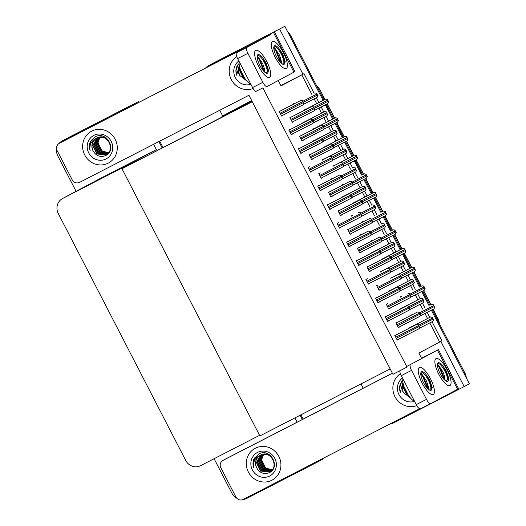 <?xml version="1.0" encoding="UTF-8"?>
<svg xmlns="http://www.w3.org/2000/svg" width="526" height="526" viewBox="0 0 526 526"><rect width="100%" height="100%" fill="white"/><g stroke="black" fill="none" stroke-linecap="round" stroke-linejoin="round"><path stroke-width="0.79" d="M421.674 358.535L418.874 353.11L441.912 340.868L432.05 321.754M314.14 93.319L304.002 73.679L280.963 85.916L278.201 80.557M300.721 75.389L280.812 85.626M251.684 100.611L243.979 104.575A11.381 10.816 -118.1 0 0 243.84 104.641L224.089 115.174A11.381 10.816 -118.1 0 0 221.255 117.397M251.836 100.9L224.221 115.102A11.381 10.816 -118.1 0 0 224.089 115.174M440.873 341.427L464.182 386.584L469.383 383.816L431.373 310.176L464.162 373.703L464.997 373.263A11.381 10.816 61.9 0 1 466.286 377.819M464.182 386.584L393.33 423.029A11.381 10.816 61.9 0 1 389.681 424.114M429.781 317.369L427.184 312.332M424.916 307.94L422.411 303.081M420.142 298.696L417.545 293.659M415.277 289.267L412.772 284.415M410.51 280.029L407.906 274.993M405.645 270.594L403.133 265.742M400.871 261.356L398.274 256.32M396.006 251.928L393.501 247.069M391.232 242.683L388.635 237.647M386.367 233.255L383.862 228.402M381.6 224.01L378.996 218.98M376.728 214.582L374.223 209.729M371.961 205.344L369.364 200.307M367.095 195.915L364.59 191.056M362.322 186.671L359.725 181.634M357.456 177.242L354.951 172.39M352.69 167.998L350.086 162.961M347.817 158.569L345.312 153.717M343.051 149.331L340.453 144.295M338.185 139.896L335.68 135.044M333.412 130.658L330.815 125.622M328.546 121.23L326.041 116.371M323.779 111.985L321.176 106.949M318.907 102.557L316.402 97.704M205.699 67.959A11.381 10.816 61.9 0 1 208.671 65.586A11.381 10.816 61.9 0 1 208.809 65.513L284.855 26.3L323.102 100.4L290.076 36.412L290.904 35.965L323.944 99.973M325.37 104.792L332.734 119.073L325.37 104.792M335.003 123.465L342.373 137.746L335.003 123.465M344.642 142.138L352.012 156.413L344.642 142.138M354.281 160.811L361.651 175.086L354.281 160.811M363.913 179.478L371.284 193.759L363.913 179.478M373.552 198.151L380.923 212.425L373.552 198.151M383.191 216.824L390.562 231.098L383.191 216.824M392.823 235.49L400.194 249.771L392.823 235.49M402.462 254.163L409.833 268.444L402.462 254.163M412.101 272.836L419.472 287.111L412.101 272.836M421.74 291.503L429.104 305.784L421.74 291.503M279.654 29.075L302.963 74.232M208.671 65.586L213.872 62.811A11.381 10.816 61.9 0 1 214.003 62.739L284.855 26.3M363.19 388.201L360.981 383.934M222.722 116.049L219.736 110.276M438.631 342.577L439.67 342.025L429.801 322.911M427.533 318.513L424.936 313.489M422.674 309.091L420.169 304.238M417.9 299.846L415.303 294.816M413.035 290.424L410.53 285.565M408.261 281.173L405.664 276.143M403.396 271.751L400.891 266.899M398.623 262.5L396.025 257.47M393.764 253.078L391.252 248.226M388.99 243.834L386.393 238.804M384.125 234.412L381.62 229.553M379.351 225.161L376.754 220.131M374.486 215.739L371.981 210.88M369.712 206.488L367.115 201.458M364.853 197.066L362.342 192.214M360.08 187.821L357.483 182.792M355.214 178.393L352.709 173.541M350.441 169.148L347.844 164.119M345.575 159.726L343.07 154.868M340.802 150.475L338.205 145.446M335.936 141.053L333.431 136.201M331.163 131.802L328.572 126.779M326.304 122.38L323.799 117.528M321.531 113.136L318.934 108.106M316.665 103.714L314.16 98.855M311.892 94.463L301.766 74.85M439.67 342.025L441.912 340.868M338.54 222.787L337.002 223.392L339.434 228.113L340.809 227.179M342.965 196.619L341.42 197.23L341.604 197.585M328.908 204.114L327.363 204.719L329.795 209.44L331.17 208.506M323.687 159.279L322.149 159.884L322.326 160.239M319.269 185.441L317.724 186.053L320.163 190.767L321.537 189.84M333.326 177.952L331.781 178.557L331.965 178.912M309.63 166.775L308.085 167.38L310.524 172.101L311.898 171.167M314.055 140.606L312.51 141.218L312.694 141.573M299.991 148.102L298.452 148.707L300.885 153.428L302.259 152.494M304.416 121.94L302.871 122.545L303.055 122.9M290.359 129.429L288.813 130.04L291.246 134.755L292.627 133.821M294.777 103.267L293.238 103.872L293.416 104.227M280.72 110.762L279.175 111.367L281.614 116.082L282.988 115.155M381.508 271.304L379.969 271.909L380.153 272.271M371.875 252.631L370.33 253.243L370.514 253.598M386.728 316.139L385.183 316.751L387.616 321.465L388.997 320.538M391.147 289.977L389.602 290.582L389.786 290.937M400.786 308.65L399.241 309.255L399.425 309.61M396.361 334.812L394.822 335.417L397.255 340.138L398.629 339.204M377.089 297.473L375.544 298.078L377.984 302.792L379.358 301.865M367.45 278.8L365.912 279.405L368.345 284.125L369.719 283.192M357.818 260.127L356.273 260.732L358.706 265.452L360.08 264.519M352.598 215.292L351.059 215.897L351.243 216.252M348.179 241.454L346.634 242.065L349.073 246.779L350.447 245.852M362.236 233.965L360.691 234.57L360.875 234.925M410.418 327.317L408.88 327.928L409.064 328.283M349.264 228.974L347.725 229.579L350.158 234.3L351.532 233.366M363.321 221.479L361.783 222.084L361.967 222.439M358.903 247.647L357.358 248.252L359.797 252.967L361.171 252.039M368.542 266.314L366.997 266.919L369.43 271.64L370.81 270.706M378.174 284.987L376.636 285.592L379.068 290.313L380.443 289.379M387.813 303.66L386.268 304.265L388.707 308.986L390.082 308.052M372.96 240.152L371.415 240.757L371.599 241.112M382.599 258.818L381.054 259.43L381.238 259.785M392.232 277.491L390.693 278.096L390.877 278.458M401.871 296.164L400.325 296.769L400.51 297.124M397.452 322.326L395.907 322.938L398.34 327.652L399.721 326.725M320.354 172.962L318.815 173.567L321.248 178.288L322.622 177.354M334.411 165.466L332.873 166.071L333.057 166.426M329.993 191.628L328.448 192.24L330.887 196.954L332.261 196.027M353.689 202.806L352.144 203.417L352.328 203.772M339.632 210.301L338.087 210.906L340.519 215.627L341.9 214.693M344.05 184.139L342.505 184.744L342.689 185.099M291.443 116.95L289.905 117.554L292.338 122.269L293.712 121.342M305.501 109.454L303.962 110.059L304.146 110.414M301.082 135.616L299.537 136.227L301.977 140.942L303.351 140.015M324.779 146.793L323.234 147.405L323.418 147.76M310.721 154.289L309.176 154.894L311.609 159.615L312.983 158.681M315.14 128.127L313.595 128.732L313.779 129.087M411.51 314.837L409.964 315.442L410.148 315.797M248.851 95.121L392.955 374.315L406.993 367.089L262.895 87.901L255.603 91.524M311.602 159.595L313.069 158.839M301.963 140.922L303.43 140.166M292.325 122.249L293.791 121.493M340.513 215.607L341.979 214.851M330.874 196.934L332.34 196.178M321.235 178.261L322.701 177.512M398.333 327.632L399.799 326.876M388.694 308.959L390.16 308.21M379.055 290.293L380.522 289.537M369.423 271.62L370.889 270.864M359.784 252.947L361.25 252.191M350.145 234.274L351.611 233.524M349.06 246.76L350.526 246.004M358.699 265.433L360.165 264.677M368.332 284.106L369.798 283.35M377.97 302.772L379.437 302.016M397.242 340.118L398.708 339.362M387.609 321.445L389.076 320.689M281.601 116.062L283.067 115.306M291.24 134.735L292.706 133.979M300.872 153.408L302.345 152.652M310.511 172.074L311.977 171.325M320.15 190.747L321.616 189.991M329.789 209.42L331.255 208.664M339.421 228.087L340.887 227.337M121.979 168.741L252.263 101.728L390.174 368.923L259.883 435.929L121.979 168.741L252.151 101.505M317.29 461.348L317.612 461.973L246.76 498.411A11.381 10.816 61.9 0 1 243.104 499.503M236.825 498.247A11.381 10.816 61.9 0 1 231.927 493.25L214.102 458.711M317.612 461.973L322.806 459.205L322.523 458.652M58.997 143.506A11.381 10.816 61.9 0 1 62.101 140.968A11.381 10.816 61.9 0 1 62.232 140.902L138.285 101.689L138.667 102.439M158.872 141.586L162.093 147.826L158.872 141.586M300.116 415.238L302.325 419.511L300.116 415.238M133.085 104.457L133.433 105.134M153.638 144.275L156.393 149.621L97.402 179.958A11.381 10.816 -118.1 0 0 97.271 180.03L62.541 198.545A11.381 10.816 -118.1 0 0 58.274 213.53L185.75 460.5A11.381 10.816 -118.1 0 0 200.584 465.668L259.574 435.324L121.664 168.136L156.393 149.621M294.876 417.933L297.085 422.207M62.101 140.968L67.302 138.2A11.381 10.816 61.9 0 1 67.433 138.128L138.285 101.689M76.086 191.326L57.834 155.959A11.381 10.816 61.9 0 1 56.617 148.957M121.664 168.136L62.673 198.473A11.381 10.816 -118.1 0 0 62.541 198.545M276.071 30.804L214.838 62.298A11.381 10.816 61.9 0 0 214.7 62.37L213.872 62.811A11.381 10.816 61.9 0 1 214.003 62.739L276.071 30.804A11.381 10.816 61.9 0 1 276.551 30.574M287.932 32.27A11.381 10.816 61.9 0 1 290.904 35.965M326.205 104.365L333.576 118.646M335.844 123.038L343.215 137.312M345.483 141.704L352.854 155.985M355.116 160.377L362.486 174.658M364.755 179.05L372.125 193.331M374.394 197.717L381.764 211.998M384.026 216.39L391.397 230.671M393.665 235.063L401.036 249.344M403.304 253.729L410.675 268.01M412.936 272.402L420.307 286.683M422.575 291.075L429.946 305.356M432.214 309.748L464.997 373.263M129.495 106.193L68.262 137.687A11.381 10.816 61.9 0 0 68.13 137.753L67.302 138.2A11.381 10.816 61.9 0 1 67.433 138.128L129.495 106.193A11.381 10.816 61.9 0 1 129.975 105.963M159.713 141.152L162.935 147.392M300.957 414.81L303.16 419.077M434.759 307.21L434.022 308.815L434.548 307.322A1.894 0.592 62.8 0 1 434.128 306.638L433.608 305.626A1.894 0.592 62.8 0 1 433.286 304.889L431.655 304.488L433.496 304.778L434.548 307.322M433.667 319.696L432.931 321.301L433.457 319.808A1.894 0.592 62.8 0 1 433.043 319.118L432.517 318.112A1.894 0.592 62.8 0 1 432.201 317.369L430.564 316.974L432.411 317.257L433.457 319.808M408.952 328.073L430.669 316.915M420.701 314.706L419.86 316.363L420.484 314.818A1.894 0.592 62.8 0 1 420.07 314.134L419.551 313.121A1.894 0.592 62.8 0 1 419.229 312.378L417.598 311.984L419.439 312.266L420.484 314.818M417.598 311.984L395.993 323.095L417.703 311.925M419.61 327.185L418.874 328.789L419.4 327.303A1.894 0.592 62.8 0 1 418.985 326.613L418.459 325.601A1.894 0.592 62.8 0 1 418.144 324.864L416.507 324.463L418.354 324.752L419.4 327.303M394.894 335.568L416.612 324.41M409.971 308.519L409.136 310.176L409.761 308.63A1.894 0.592 62.8 0 1 409.346 307.947L408.827 306.934A1.894 0.592 62.8 0 1 408.505 306.191L406.874 305.797L408.715 306.079L409.761 308.63M385.262 316.895L406.973 305.738M400.339 289.846L399.602 291.45L400.128 289.957A1.894 0.592 62.8 0 1 399.707 289.274L399.188 288.261A1.894 0.592 62.8 0 1 398.866 287.525L397.235 287.124L399.083 287.413L400.128 289.957M375.623 298.222L397.34 287.071M390.7 271.173L389.858 272.836L390.489 271.284A1.894 0.592 62.8 0 1 390.075 270.601L389.549 269.588A1.894 0.592 62.8 0 1 389.233 268.852L387.596 268.451L389.444 268.74L390.489 271.284M381.061 252.506L380.226 254.163L380.85 252.618A1.894 0.592 62.8 0 1 380.436 251.928L379.917 250.922A1.894 0.592 62.8 0 1 379.594 250.179L377.964 249.784L379.805 250.067L380.85 252.618M356.345 260.883L378.062 249.725M424.035 301.023L423.193 302.68L423.818 301.135A1.894 0.592 62.8 0 1 423.404 300.451L422.884 299.439A1.894 0.592 62.8 0 1 422.562 298.702L420.932 298.301L422.772 298.59L423.818 301.135M399.319 309.4L421.037 298.249M414.396 282.35L413.554 284.014L414.186 282.462A1.894 0.592 62.8 0 1 413.765 281.778L413.245 280.766A1.894 0.592 62.8 0 1 412.93 280.029L411.293 279.628L413.14 279.917L414.186 282.462M389.681 290.733L411.398 279.576M404.757 263.684L403.915 265.341L404.547 263.796A1.894 0.592 62.8 0 1 404.132 263.105L403.606 262.099A1.894 0.592 62.8 0 1 403.291 261.356L401.654 260.962L403.501 261.244L404.547 263.796M401.654 260.962L380.048 272.074L401.759 260.903M395.118 245.011L394.283 246.668L394.908 245.123A1.894 0.592 62.8 0 1 394.493 244.439L393.974 243.426A1.894 0.592 62.8 0 1 393.652 242.69L392.021 242.289L393.862 242.578L394.908 245.123M392.021 242.289L370.416 253.4L392.126 242.23M425.12 288.537L424.278 290.201L424.909 288.649A1.894 0.592 62.8 0 1 424.495 287.965L423.969 286.953A1.894 0.592 62.8 0 1 423.654 286.216L422.016 285.815L423.864 286.105L424.909 288.649M415.481 269.871L414.744 271.475L415.27 269.983A1.894 0.592 62.8 0 1 414.856 269.292L414.337 268.286A1.894 0.592 62.8 0 1 414.015 267.543L412.384 267.149L414.225 267.432L415.27 269.983M390.765 278.247L412.483 267.09M405.848 251.198L405.112 252.802L405.638 251.31A1.894 0.592 62.8 0 1 405.217 250.626L404.698 249.613A1.894 0.592 62.8 0 1 404.376 248.877L402.745 248.476L404.586 248.765L405.638 251.31M405 252.861L391.206 259.956L405.007 252.855M381.133 259.574L402.85 248.417M411.062 296.033L410.326 297.637L410.852 296.145A1.894 0.592 62.8 0 1 410.431 295.461L409.912 294.448A1.894 0.592 62.8 0 1 409.596 293.712L407.959 293.311L409.807 293.6L410.852 296.145M401.423 277.36L400.582 279.023L401.213 277.478A1.894 0.592 62.8 0 1 400.799 276.788L400.273 275.775A1.894 0.592 62.8 0 1 399.957 275.039L398.32 274.638L400.168 274.927L401.213 277.478M391.785 258.693L390.95 260.35L391.574 258.805A1.894 0.592 62.8 0 1 391.16 258.115L390.64 257.109A1.894 0.592 62.8 0 1 390.318 256.366L388.688 255.971L390.529 256.254L391.574 258.805M388.688 255.971L367.082 267.083L388.793 255.912M258.522 66.118A15.169 4.714 -117.2 0 1 254.755 51.857A15.169 4.714 -117.2 0 1 266.84 61.687A15.169 4.714 -117.2 0 1 267.872 77.355A15.169 4.714 -117.2 0 1 258.522 66.118A15.169 4.714 -117.2 0 1 255.741 50.411A15.169 4.714 -117.2 0 1 266.84 61.687A15.169 4.714 -117.2 0 1 269.621 77.394A15.169 4.714 -117.2 0 1 258.522 66.118M275.164 57.255A15.169 4.714 -117.2 0 1 271.39 42.987A15.169 4.714 -117.2 0 1 283.481 52.817A15.169 4.714 -117.2 0 1 284.507 68.492A15.169 4.714 -117.2 0 1 275.164 57.255A15.169 4.714 -117.2 0 1 272.383 41.547A15.169 4.714 -117.2 0 1 283.481 52.817A15.169 4.714 -117.2 0 1 286.256 68.525A15.169 4.714 -117.2 0 1 275.164 57.255M108.224 163.159A18.015 17.121 -118.1 0 0 108.435 163.047A18.015 17.121 -118.1 0 0 115.128 139.206A18.015 17.121 -118.1 0 0 91.695 131.138A18.015 17.121 -118.1 0 0 91.485 131.25A18.015 17.121 -118.1 0 0 84.791 155.091A18.015 17.121 -118.1 0 0 108.224 163.159A18.015 17.121 61.9 0 1 84.791 155.091A18.015 17.121 61.9 0 1 91.485 131.25A18.015 17.121 61.9 0 1 91.695 131.138A18.015 17.121 61.9 0 1 115.128 139.206A18.015 17.121 61.9 0 1 108.435 163.047A18.015 17.121 61.9 0 1 108.224 163.159M248.93 95.265L79.59 182.358A5.687 5.405 -118.1 0 1 72.174 179.78L57.216 150.798A5.687 5.405 -118.1 0 1 59.346 143.302L62.673 141.527A5.687 5.405 61.9 0 1 62.745 141.494L270.87 34.466L246.832 47.425A5.687 1.769 62.8 0 0 247.884 53.317L237.627 58.59A5.687 1.769 -117.2 0 1 236.575 52.705L260.008 40.094L59.412 143.269A5.687 5.405 -118.1 0 0 59.346 143.302M255.715 91.596A5.687 1.769 -117.2 0 1 252.585 87.572L262.842 82.299L247.884 53.317M262.842 82.299A5.687 1.769 62.8 0 0 267.004 86.527A5.687 1.769 62.8 0 0 267.011 86.52L293.942 72.167L273.763 33.072M252.585 87.572L237.627 58.59M236.759 56.63A18.015 17.121 -118.1 0 0 231.282 79.544A18.015 17.121 -118.1 0 0 253.105 88.519A18.015 17.121 61.9 0 1 231.282 79.544A18.015 17.121 61.9 0 1 236.759 56.63M274.75 32.527L294.928 71.621L293.942 72.167M422.174 383.191A15.169 4.714 -117.2 0 1 418.407 368.93A15.169 4.714 -117.2 0 1 430.498 378.759A15.169 4.714 -117.2 0 1 431.524 394.428A15.169 4.714 -117.2 0 1 422.174 383.191A15.169 4.714 -117.2 0 1 419.4 367.483A15.169 4.714 -117.2 0 1 430.498 378.759A15.169 4.714 -117.2 0 1 433.273 394.467A15.169 4.714 -117.2 0 1 422.174 383.191M438.815 374.321A15.169 4.714 -117.2 0 1 435.048 360.06A15.169 4.714 -117.2 0 1 447.133 369.89A15.169 4.714 -117.2 0 1 448.159 385.558A15.169 4.714 -117.2 0 1 438.815 374.321A15.169 4.714 -117.2 0 1 436.034 358.614A15.169 4.714 -117.2 0 1 447.133 369.89A15.169 4.714 -117.2 0 1 449.914 385.597A15.169 4.714 -117.2 0 1 438.815 374.321M271.876 480.231A18.015 17.121 -118.1 0 0 272.087 480.12A18.015 17.121 -118.1 0 0 278.78 456.279A18.015 17.121 -118.1 0 0 255.347 448.211A18.015 17.121 -118.1 0 0 255.136 448.323A18.015 17.121 -118.1 0 0 248.443 472.164A18.015 17.121 -118.1 0 0 271.876 480.231A18.015 17.121 61.9 0 1 248.443 472.164A18.015 17.121 61.9 0 1 255.136 448.323A18.015 17.121 61.9 0 1 255.347 448.211A18.015 17.121 61.9 0 1 278.78 456.279A18.015 17.121 61.9 0 1 272.087 480.12A18.015 17.121 61.9 0 1 271.876 480.231M419.531 408.761L243.249 499.43A5.687 5.405 -118.1 0 1 235.826 496.853L220.867 467.864A5.687 5.405 -118.1 0 1 222.998 460.375L226.325 458.6A5.687 5.405 61.9 0 1 226.397 458.56L392.376 373.19M421.504 358.213L438.401 349.599L410.484 364.498A5.687 1.769 62.8 0 0 411.536 370.383L401.279 375.663A5.687 1.769 -117.2 0 1 399.799 370.791M426.494 399.365A5.687 1.769 62.8 0 0 430.656 403.593L420.405 408.866A5.687 1.769 -117.2 0 1 420.399 408.873A5.687 1.769 -117.2 0 1 416.237 404.645L426.494 399.365L411.536 370.383M420.399 408.873L430.656 403.593A5.687 1.769 62.8 0 0 430.662 403.593L457.594 389.233L437.415 350.145M416.237 404.645L401.279 375.663M421.596 358.384L428.322 354.794L421.53 358.259M400.411 373.703A18.015 17.121 -118.1 0 0 394.934 396.617A18.015 17.121 -118.1 0 0 416.763 405.592A18.015 17.121 61.9 0 1 394.934 396.617A18.015 17.121 61.9 0 1 400.411 373.703M392.403 373.243L223.07 460.335A5.687 5.405 -118.1 0 0 222.998 460.375M438.401 349.599L458.58 388.694L457.594 389.233M276.17 55.98L275.558 54.658M274.138 46.137A10.428 3.241 -117.2 0 1 281.219 54.007A10.428 3.241 -117.2 0 1 283.928 62.587C284.053 60.155 283.369 57.183 281.87 53.665L279.714 49.49L282.83 54.29L285.23 61.693L284.448 64.014A10.428 3.241 -117.2 0 1 284.093 64.31A10.428 3.241 -117.2 0 1 276.459 56.558A10.428 3.241 -117.2 0 1 274.552 45.762A10.428 3.241 -117.2 0 1 279.714 49.49M273.763 47.412L274.704 47.932L279.391 54.954L280.641 58.59A8.574 2.663 -117.2 0 1 281.252 63.212M284.053 64.33L284.448 64.014M282.541 64.126L283.928 62.587M280.917 62.903L280.641 58.59M280.509 62.489L275.736 50.542L273.75 47.971M284.52 63.968L284.257 58.734L282.83 54.29M281.022 62.246L276.249 50.279L274.092 47.537M239.876 67.979L239.58 69.965L243.755 78.479L245.655 79.505M239.764 67.591L239.323 70.103L243.499 78.617L245.898 79.827M240.619 70.208L244.327 77.572M240.362 69.498L244.735 78.196M239.527 66.664L238.541 70.517L239.554 75.33A9.481 9.014 -118.1 0 1 239.494 66.513M250.882 84.285A13.275 12.617 61.9 0 1 235.313 77.532A13.275 12.617 61.9 0 1 238.843 60.95M239.271 65.349L236.667 75.172C235.589 72.141 235.674 69.202 236.91 66.348L239.126 63.35M246.819 80.965L239.554 75.33M238.008 64.599L235.983 70.688L236.667 75.172M257.523 452.426A13.275 12.617 61.9 0 1 274.835 458.448A13.275 12.617 61.9 0 1 269.7 476.017A13.275 12.617 61.9 0 1 252.395 469.994A13.275 12.617 61.9 0 1 257.523 452.426M260.718 455.043L256.405 462.558L260.58 471.079L269.522 471.815C279.95 467.101 270.548 449.316 260.304 455.24C255.051 457.64 252.868 461.769 253.742 467.634C252.671 464.603 252.756 461.657 253.992 458.803L258.983 453.899C270.43 447.495 281.167 467.509 269.115 472.716C263.802 474.59 259.647 472.946 256.635 467.785C254.558 462.38 255.866 458.153 260.561 455.102L260.337 455.22M260.857 454.977L256.662 462.42L260.837 470.941L269.522 471.815M269.779 471.677C280.213 466.963 270.811 449.178 260.561 455.102M261.409 454.766L257.701 461.867L261.876 470.389L270.265 471.381L272.757 469.619M268.615 454.234L260.843 454.964M261.363 454.674L260.981 454.898M270.397 471.322L270.798 471.132M261.264 454.812L257.444 462.006L261.619 470.527L270.14 471.46M261.974 454.582L258.739 461.315L262.921 469.83L270.752 471.04M261.83 454.622L258.483 461.453L262.658 469.968L270.627 471.125M270.772 471.079L271.179 470.908M262.566 454.438L259.785 460.756L263.96 469.277L271.212 470.658M262.415 454.471L259.522 460.901L263.697 469.416L271.1 470.757M263.178 454.332L260.824 460.204L264.999 468.725L271.659 470.237M263.026 454.352L260.561 460.342L264.736 468.863L271.548 470.343M272.074 469.771L266.038 468.166L262.875 464.465A9.481 9.014 61.9 0 1 263.69 454.273M263.651 454.28L261.6 459.79L265.775 468.304L271.975 469.889M260.449 455.161L260.298 455.24A9.481 9.014 -118.1 0 0 260.192 455.299A9.481 9.014 -118.1 0 0 256.635 467.785M255.084 457.055L253.065 463.15L253.742 467.634M403.527 385.052L403.238 387.031L407.413 395.552L409.307 396.571M403.416 384.664L402.975 387.175L407.15 395.69L409.55 396.893M404.277 387.281L407.979 394.645M404.014 386.571L408.386 395.269M403.179 383.737L402.193 387.59L403.212 392.403A9.481 9.014 -118.1 0 1 403.146 383.579M414.541 401.351A13.275 12.617 61.9 0 1 398.964 394.605A13.275 12.617 61.9 0 1 402.495 378.023M402.923 382.415L400.319 392.245C399.247 389.214 399.326 386.268 400.562 383.415L402.778 380.423M410.471 398.031L403.212 392.403M401.66 381.666L399.635 387.761L400.319 392.245M93.871 135.353A13.275 12.617 61.9 0 1 111.183 141.376A13.275 12.617 61.9 0 1 106.048 158.944A13.275 12.617 61.9 0 1 88.736 152.921A13.275 12.617 61.9 0 1 93.871 135.353M97.067 137.97L92.754 145.492L96.929 154.006L105.871 154.743C116.299 150.035 106.896 132.243 96.652 138.167C91.399 140.567 89.216 144.696 90.091 150.561C89.019 147.53 89.104 144.584 90.341 141.737L95.331 136.832C106.778 130.428 117.508 150.436 105.456 155.643C100.15 157.517 95.995 155.874 92.984 150.719C90.906 145.308 92.214 141.08 96.909 138.029L96.685 138.154M97.198 137.911L93.01 145.354L97.185 153.868L105.871 154.743M106.127 154.605C116.562 149.897 107.159 132.105 96.909 138.029M97.751 137.694L94.049 144.795L98.224 153.316L106.614 154.309L109.106 152.547M104.957 137.168L97.323 137.832M97.691 137.615L97.192 137.891M106.745 154.249L107.146 154.059M97.612 137.746L93.792 144.933L97.968 153.454L106.489 154.388M98.323 137.51L95.088 144.242L99.263 152.764L107.094 153.967M98.178 137.556L94.831 144.38L99.006 152.902L106.975 154.059M107.113 154.006L107.528 153.835M98.914 137.365L96.133 143.69L100.308 152.205L107.56 153.585M98.763 137.398L95.87 143.828L100.045 152.343L107.449 153.684M99.526 137.26L97.172 143.131L101.347 151.652L108.001 153.165M99.368 137.286L96.909 143.276L101.084 151.79L107.896 153.276M108.422 152.698L102.386 151.1L99.223 147.392A9.481 9.014 61.9 0 1 100.039 137.207M99.999 137.207L97.948 142.717L102.123 151.238L108.323 152.823M96.797 138.088L96.646 138.174A9.481 9.014 -118.1 0 0 96.541 138.226A9.481 9.014 -118.1 0 0 92.984 150.719M91.432 139.988L89.413 146.077L90.091 150.561M250.751 84.022A12.894 4.004 -117.2 0 1 242.479 74.363A12.894 4.004 -117.2 0 1 239.363 61.956M259.535 64.849L258.917 63.528M257.497 55.006A10.428 3.241 -117.2 0 1 264.578 62.877A10.428 3.241 -117.2 0 1 267.293 71.457C267.418 69.024 266.735 66.052 265.236 62.535L263.072 58.36L266.189 63.159L268.595 70.556L267.806 72.884A10.428 3.241 -117.2 0 1 267.451 73.18A10.428 3.241 -117.2 0 1 259.824 65.428A10.428 3.241 -117.2 0 1 257.911 54.632A10.428 3.241 -117.2 0 1 263.072 58.36M257.129 56.282L258.069 56.801L262.757 63.824L263.999 67.459A8.574 2.663 -117.2 0 1 264.617 72.075M267.412 73.199L267.806 72.884M265.9 72.996L267.293 71.457M264.282 71.766L263.999 67.459M263.874 71.358L259.101 59.412L257.109 56.841M267.885 72.831L267.622 67.598L266.189 63.159M264.387 71.115L259.614 59.149L257.457 56.407M439.821 373.052L439.21 371.731M437.79 363.21A10.428 3.241 -117.2 0 1 444.871 371.073A10.428 3.241 -117.2 0 1 447.58 379.66C447.705 377.227 447.021 374.256 445.529 370.738L443.365 366.563L446.482 371.363L448.882 378.759L448.099 381.087A10.428 3.241 -117.2 0 1 447.744 381.383A10.428 3.241 -117.2 0 1 440.111 373.631A10.428 3.241 -117.2 0 1 438.204 362.828A10.428 3.241 -117.2 0 1 443.365 366.563M437.415 364.485L438.355 365.005L443.043 372.027L444.292 375.663A8.574 2.663 -117.2 0 1 444.904 380.278M447.705 381.403L448.099 381.087M446.193 381.199L447.58 379.66M444.569 379.969L444.292 375.663M444.161 379.562L439.394 367.615L437.402 365.044M448.172 381.034L447.915 375.801L446.482 371.363M444.674 379.318L439.9 367.352L437.744 364.61M414.403 401.088A12.894 4.004 -117.2 0 1 406.131 391.436A12.894 4.004 -117.2 0 1 403.015 379.029M423.187 381.922L422.569 380.6M421.148 372.079A10.428 3.241 -117.2 0 1 428.236 379.943A10.428 3.241 -117.2 0 1 430.945 388.523C431.07 386.091 430.386 383.119 428.887 379.608L426.731 375.433L429.841 380.226L432.247 387.629L431.458 389.95A10.428 3.241 -117.2 0 1 431.11 390.253A10.428 3.241 -117.2 0 1 423.476 382.501A10.428 3.241 -117.2 0 1 421.563 371.698A10.428 3.241 -117.2 0 1 426.731 375.433M420.78 373.355L421.72 373.874L426.408 380.89L427.658 384.532A8.574 2.663 -117.2 0 1 428.269 389.148M431.07 390.266L431.458 389.95M429.558 390.068L430.945 388.523M427.934 388.839L427.658 384.532M427.526 388.431L422.753 376.478L420.761 373.914M431.537 389.904L431.274 384.67L429.841 380.226M428.039 388.188L423.266 376.221L421.109 373.48M385.486 226.338L384.749 227.942L385.275 226.45A1.894 0.592 62.8 0 1 384.854 225.766L384.335 224.753A1.894 0.592 62.8 0 1 384.019 224.017L382.382 223.616L384.23 223.905L385.275 226.45M375.847 207.671L375.005 209.328L375.636 207.783A1.894 0.592 62.8 0 1 375.222 207.093L374.696 206.08A1.894 0.592 62.8 0 1 374.38 205.344L372.743 204.943L374.591 205.232L375.636 207.783M366.208 188.998L365.373 190.655L365.997 189.11A1.894 0.592 62.8 0 1 365.583 188.426L365.064 187.414A1.894 0.592 62.8 0 1 364.742 186.677L363.111 186.276L364.952 186.559L365.997 189.11M363.111 186.276L341.499 197.388L363.21 186.217M371.428 233.833L370.692 235.438L371.218 233.945A1.894 0.592 62.8 0 1 370.797 233.261L370.278 232.249A1.894 0.592 62.8 0 1 369.956 231.512L368.325 231.111L370.172 231.401L371.218 233.945M346.713 242.21L368.43 231.052M361.789 215.16L360.948 216.824L361.579 215.272A1.894 0.592 62.8 0 1 361.165 214.588L360.639 213.576A1.894 0.592 62.8 0 1 360.323 212.839L358.686 212.438L360.534 212.728L361.579 215.272M352.15 196.494L351.315 198.151L351.94 196.606A1.894 0.592 62.8 0 1 351.526 195.915L351.006 194.909A1.894 0.592 62.8 0 1 350.684 194.166L349.054 193.765L350.895 194.055L351.94 196.606M349.054 193.765L327.442 204.884L349.152 193.713M382.152 240.02L381.416 241.625L381.942 240.132A1.894 0.592 62.8 0 1 381.521 239.448L381.002 238.436A1.894 0.592 62.8 0 1 380.686 237.699L379.049 237.298L380.896 237.588L381.942 240.132M379.049 237.298L357.443 248.41L379.154 237.239M372.513 221.347L371.672 223.011L372.303 221.459A1.894 0.592 62.8 0 1 371.889 220.775L371.363 219.763A1.894 0.592 62.8 0 1 371.047 219.026L369.41 218.625L371.257 218.915L372.303 221.459M347.798 229.73L369.515 218.573M362.874 202.681L362.039 204.338L362.664 202.793A1.894 0.592 62.8 0 1 362.25 202.102L361.73 201.096A1.894 0.592 62.8 0 1 361.408 200.353L359.777 199.952L361.618 200.242L362.664 202.793M362.033 204.338L340.427 215.45L362.039 204.338M359.777 199.952L338.165 211.071L359.876 199.9M396.209 232.525L395.368 234.188L395.999 232.637A1.894 0.592 62.8 0 1 395.585 231.953L395.059 230.94A1.894 0.592 62.8 0 1 394.743 230.204L393.106 229.803L394.954 230.092L395.999 232.637M386.571 213.858L385.729 215.515L386.36 213.97A1.894 0.592 62.8 0 1 385.946 213.28L385.42 212.274A1.894 0.592 62.8 0 1 385.104 211.531L383.467 211.13L385.315 211.419L386.36 213.97M376.938 195.185L376.097 196.842L376.721 195.297A1.894 0.592 62.8 0 1 376.307 194.613L375.788 193.601A1.894 0.592 62.8 0 1 375.465 192.864L373.835 192.463L375.676 192.746L376.721 195.297M373.835 192.463L352.229 203.575L373.94 192.404M356.575 170.325L355.839 171.93L356.365 170.437A1.894 0.592 62.8 0 1 355.944 169.753L355.425 168.741A1.894 0.592 62.8 0 1 355.109 168.004L353.472 167.603L355.32 167.893L356.365 170.437M355.734 171.989L341.939 179.083L355.734 171.982M346.936 151.652L346.2 153.257L346.726 151.771A1.894 0.592 62.8 0 1 346.312 151.08L345.786 150.068A1.894 0.592 62.8 0 1 345.47 149.331L343.833 148.93L345.681 149.22L346.726 151.771M322.221 160.035L343.938 148.878M337.298 132.986L336.462 134.643L337.087 133.098A1.894 0.592 62.8 0 1 336.673 132.407L336.153 131.401A1.894 0.592 62.8 0 1 335.831 130.658L334.201 130.264L336.042 130.547L337.087 133.098M336.456 134.643L322.662 141.737L336.462 134.643M334.201 130.264L312.589 141.376L334.299 130.205M327.665 114.313L326.929 115.917L327.455 114.425A1.894 0.592 62.8 0 1 327.034 113.741L326.514 112.728A1.894 0.592 62.8 0 1 326.192 111.992L324.562 111.591L326.409 111.88L327.455 114.425M324.562 111.591L302.956 122.703L324.667 111.532M318.026 95.64L317.185 97.303L317.816 95.752A1.894 0.592 62.8 0 1 317.402 95.068L316.876 94.055A1.894 0.592 62.8 0 1 316.56 93.319L314.923 92.918L316.77 93.207L317.816 95.752M342.518 177.821L341.782 179.425L342.308 177.933A1.894 0.592 62.8 0 1 341.887 177.249L341.367 176.236A1.894 0.592 62.8 0 1 341.045 175.5L339.415 175.099L341.256 175.382L342.308 177.933M339.415 175.099L317.809 186.211L339.52 175.04M332.879 159.148L332.143 160.752L332.669 159.26A1.894 0.592 62.8 0 1 332.254 158.576L331.728 157.563A1.894 0.592 62.8 0 1 331.413 156.827L329.776 156.426L331.623 156.715L332.669 159.26M332.037 160.811L310.432 171.923L332.037 160.805M323.24 140.475L322.504 142.079L323.03 140.593A1.894 0.592 62.8 0 1 322.616 139.903L322.096 138.89A1.894 0.592 62.8 0 1 321.774 138.154L320.143 137.753L321.984 138.042L323.03 140.593M320.143 137.753L298.531 148.871L320.242 137.7M313.608 121.808L312.871 123.413L313.397 121.92A1.894 0.592 62.8 0 1 312.977 121.23L312.457 120.224A1.894 0.592 62.8 0 1 312.135 119.481L310.504 119.086L312.345 119.369L313.397 121.92M310.504 119.086L288.899 130.198L310.61 119.027M303.969 103.135L303.232 104.74L303.758 103.247A1.894 0.592 62.8 0 1 303.344 102.563L302.818 101.551A1.894 0.592 62.8 0 1 302.503 100.814L300.865 100.413L302.713 100.703L303.758 103.247M279.253 111.512L300.971 100.361M353.242 184.008L352.505 185.612L353.031 184.12A1.894 0.592 62.8 0 1 352.611 183.436L352.091 182.423A1.894 0.592 62.8 0 1 351.769 181.687L350.138 181.286L351.986 181.569L353.031 184.12M350.138 181.286L328.533 192.398L350.244 181.227M343.603 165.335L342.867 166.939L343.393 165.447A1.894 0.592 62.8 0 1 342.978 164.763L342.452 163.75A1.894 0.592 62.8 0 1 342.137 163.014L340.5 162.613L342.347 162.902L343.393 165.447M333.964 146.662L333.129 148.325L333.754 146.78A1.894 0.592 62.8 0 1 333.339 146.09L332.82 145.077A1.894 0.592 62.8 0 1 332.498 144.341L330.867 143.94L332.708 144.229L333.754 146.78M309.249 155.045L330.966 143.887M324.332 127.996L323.595 129.6L324.121 128.107A1.894 0.592 62.8 0 1 323.7 127.417L323.181 126.411A1.894 0.592 62.8 0 1 322.859 125.668L321.228 125.273L323.076 125.556L324.121 128.107M299.616 136.372L321.333 125.214M314.693 109.323L313.956 110.927L314.482 109.434A1.894 0.592 62.8 0 1 314.068 108.751L313.542 107.738A1.894 0.592 62.8 0 1 313.226 107.002L311.589 106.6L313.437 106.89L314.482 109.434M289.977 117.699L311.694 106.548M367.299 176.512L366.563 178.117L367.089 176.624A1.894 0.592 62.8 0 1 366.668 175.94L366.149 174.928A1.894 0.592 62.8 0 1 365.833 174.191L364.196 173.79L366.043 174.08L367.089 176.624M357.66 157.839L356.819 159.503L357.45 157.958A1.894 0.592 62.8 0 1 357.036 157.267L356.51 156.255A1.894 0.592 62.8 0 1 356.194 155.518L354.557 155.117L356.404 155.407L357.45 157.958M332.945 166.223L354.662 155.065M348.028 139.173L347.186 140.83L347.811 139.285A1.894 0.592 62.8 0 1 347.397 138.594L346.877 137.588A1.894 0.592 62.8 0 1 346.555 136.845L344.925 136.451L346.765 136.734L347.811 139.285M323.312 147.55L345.03 136.392M338.389 120.5L337.653 122.104L338.179 120.612A1.894 0.592 62.8 0 1 337.758 119.928L337.238 118.915A1.894 0.592 62.8 0 1 336.923 118.179L335.286 117.778L337.133 118.067L338.179 120.612M313.674 128.877L335.391 117.725M328.75 101.827L327.908 103.49L328.54 101.939A1.894 0.592 62.8 0 1 328.125 101.255L327.599 100.242A1.894 0.592 62.8 0 1 327.284 99.506L325.647 99.105L327.494 99.394L328.54 101.939M304.035 110.21L325.752 99.052M224.221 115.102L243.979 104.575M208.809 65.513L214.838 62.298M62.232 140.902L68.262 137.687M62.673 198.473L97.402 179.958M324.812 99.532L319.854 89.519L324.976 99.447M433.246 309.216L437.763 318.381L433.082 309.301M430.814 304.916L423.443 290.628M421.175 286.243L413.804 271.955M411.542 267.57L404.165 253.289M401.903 248.897L394.533 234.616M392.264 230.23L384.894 215.943M382.632 211.557L375.255 197.276M372.993 192.884L365.623 178.603M363.354 174.218L355.984 159.93M353.722 155.545L346.345 141.257M344.083 136.872L336.712 122.591M334.444 118.205L327.073 103.918M439.414 323.7A15.169 14.419 -118.1 0 0 437.763 318.381L436.909 318.841M318.828 90.064L319.69 89.611A15.169 14.419 -118.1 0 0 316.304 85.186M420.116 315.968L433.911 308.874L420.116 315.968M420.228 313.785L434.128 306.638M419.702 312.779L433.608 305.626M419.031 328.448L432.826 321.353L419.031 328.448M419.137 326.271L433.043 319.118M418.617 325.259L432.517 318.112M408.958 328.086L430.564 316.974M398.254 327.474L419.853 316.363L398.254 327.474M397.386 325.798L420.07 314.134M396.86 324.785L419.551 313.121M397.163 339.96L418.768 328.849L397.163 339.96M396.295 338.284L418.985 326.613M395.776 337.271L418.459 325.601M394.901 335.581L416.507 324.463M387.524 321.287L409.129 310.176L387.524 321.287M386.663 319.611L409.346 307.947M386.137 318.598L408.827 306.934M385.262 316.908L406.874 305.797M377.892 302.621L399.49 291.509L377.892 302.621M377.024 300.938L399.707 289.274M376.504 299.932L399.188 288.261M375.63 298.235L397.235 287.124M368.253 283.948L389.858 272.836L368.253 283.948M367.385 282.271L390.075 270.601M366.865 281.259L389.549 269.588M358.614 265.275L380.219 254.163L358.614 265.275M357.752 263.598L380.436 251.928M357.226 262.586L379.917 250.922M356.352 260.896L377.964 249.784M409.392 309.781L423.187 302.687L409.392 309.781M409.504 307.598L423.404 300.451M408.978 306.592L422.884 299.439M399.326 309.413L420.932 298.301M413.554 284.014L399.76 291.108L413.548 284.014M399.865 288.932L413.765 281.778M399.339 287.919L413.245 280.766M389.687 290.74L411.293 279.628M390.121 272.435L403.915 265.341L390.121 272.435M390.226 270.259L404.132 263.105M389.707 269.246L403.606 262.099M380.482 253.769L394.276 246.674L380.482 253.769M380.587 251.586L394.493 244.439M380.068 250.58L393.974 243.426M410.484 297.295L424.272 290.201L410.484 297.295M410.589 295.119L424.495 287.965M410.07 294.106L423.969 286.953M400.845 278.622L414.639 271.528L400.845 278.622M400.95 276.446L414.856 269.292M400.431 275.433L414.337 268.286M390.772 278.261L412.384 267.149M391.318 257.773L405.217 250.626M390.792 256.767L404.698 249.613M381.14 259.588L402.745 248.476M388.615 308.808L410.214 297.696L388.615 308.808M387.747 307.125L410.431 295.461M387.228 306.119L409.912 294.448M378.976 290.135L400.582 279.023L378.976 290.135M378.109 288.458L400.799 276.788M377.589 287.446L400.273 275.775M369.337 271.462L390.943 260.35L369.337 271.462M368.476 269.785L391.16 258.115M367.95 268.773L390.64 257.109M236.575 52.705L246.832 47.425M62.745 141.494L59.412 143.269M406.67 366.458L410.484 364.498M226.397 458.56L223.07 460.335M370.85 235.096L384.637 228.001L370.85 235.096M370.955 232.919L384.854 225.766M370.429 231.907L384.335 224.753M361.211 216.423L375.005 209.328L361.211 216.423M361.316 214.246L375.222 207.093M360.797 213.234L374.696 206.08M351.572 197.75L365.366 190.655L351.572 197.75M351.677 195.573L365.583 188.426M351.158 194.561L365.064 187.414M370.587 235.49L348.981 246.602L370.58 235.497M348.113 244.925L370.797 233.261M347.594 243.919L370.278 232.249M346.719 242.223L368.325 231.111M339.342 227.936L360.941 216.824L339.342 227.936M338.474 226.259L361.165 214.588M337.955 225.246L360.639 213.576M329.703 209.263L351.309 198.151L329.703 209.263M328.842 207.586L351.526 195.915M328.316 206.573L351.006 194.909M381.311 241.677L359.705 252.789L381.304 241.684M358.837 251.112L381.521 239.448M358.318 250.106L381.002 238.436M350.066 234.123L371.672 223.011L350.066 234.123M349.198 232.446L371.889 220.775M348.679 231.433L371.363 219.763M347.804 229.737L369.41 218.625M339.566 213.773L362.25 202.102M339.04 212.76L361.73 201.096M381.574 241.283L395.361 234.188L381.574 241.283M381.679 239.106L395.585 231.953M381.159 238.094L395.059 230.94M371.935 222.61L385.729 215.515L371.935 222.61M372.04 220.433L385.946 213.28M371.52 219.421L385.42 212.274M362.296 203.937L376.09 196.842L362.296 203.937M362.407 201.76L376.307 194.613M361.881 200.748L375.788 193.601M342.045 176.9L355.944 169.753M341.519 175.894L355.425 168.741M332.3 160.41L346.095 153.316L332.3 160.41M332.406 158.234L346.312 151.08M331.886 157.221L345.786 150.068M322.228 160.049L343.833 148.93M322.767 139.561L336.673 132.407M322.247 138.548L336.153 131.401M313.023 123.071L326.817 115.976L313.023 123.071M313.134 120.888L327.034 113.741M312.608 119.882L326.514 112.728M303.39 104.398L317.185 97.303L303.39 104.398M303.495 102.222L317.402 95.068M302.976 101.209L316.876 94.055M320.071 190.59L341.67 179.478L320.071 190.59M319.203 188.913L341.887 177.249M318.684 187.9L341.367 176.236M309.564 170.246L332.254 158.576M309.045 169.234L331.728 157.563M300.793 153.25L322.399 142.138L300.793 153.25M299.932 151.573L322.616 139.903M299.406 150.561L322.096 138.89M291.161 134.577L312.76 123.465L291.161 134.577M290.293 132.9L312.977 121.23M289.773 131.888L312.457 120.224M303.127 104.792L281.522 115.911L303.121 104.799M280.654 114.227L303.344 102.563M280.134 113.221L302.818 101.551M279.26 111.525L300.865 100.413M330.795 196.777L352.394 185.671L330.795 196.777M329.927 195.1L352.611 183.436M329.407 194.087L352.091 182.423M321.156 178.11L342.761 166.998L321.156 178.11M320.288 176.434L342.978 164.763M319.769 175.421L342.452 163.75M311.517 159.437L333.122 148.325L311.517 159.437M310.656 157.761L333.339 146.09M310.13 156.748L332.82 145.077M309.255 155.058L330.867 143.94M301.885 140.764L323.483 129.652L301.885 140.764M301.017 139.088L323.7 127.417M300.497 138.075L323.181 126.411M299.623 136.385L321.228 125.273M292.246 122.098L313.844 110.986L292.246 122.098M291.378 120.415L314.068 108.751M290.858 119.409L313.542 107.738M289.984 117.712L311.589 106.6M352.663 185.27L366.451 178.176L352.663 185.27M352.768 183.094L366.668 175.94M352.242 182.081L366.149 174.928M343.024 166.597L356.819 159.503L343.024 166.597M343.13 164.421L357.036 157.267M342.61 163.408L356.51 156.255M332.951 166.236L354.557 155.117M333.385 147.924L347.18 140.83L333.385 147.924M333.491 145.748L347.397 138.594M332.971 144.735L346.877 137.588M323.319 147.563L344.925 136.451M337.547 122.157L323.753 129.258L337.541 122.163M323.858 127.075L337.758 119.928M323.332 126.069L337.238 118.915M313.68 128.89L335.286 117.778M314.114 110.585L327.908 103.49L314.114 110.585M314.219 108.409L328.125 101.255M313.7 107.396L327.599 100.242M304.041 110.217L325.647 99.105M327.238 103.832L334.615 118.12M336.877 122.505L344.247 136.786M346.516 141.172L353.886 155.459M356.148 159.845L363.525 174.132M365.787 178.518L373.158 192.799M375.426 197.191L382.797 211.472M385.058 215.857L392.435 230.145M394.697 234.53L402.074 248.818M404.336 253.203L411.707 267.484M413.975 271.87L421.346 286.157M423.608 290.543L430.985 304.83M437.928 318.289L439.618 324.095M316.1 84.778L319.854 89.519"/></g></svg>
